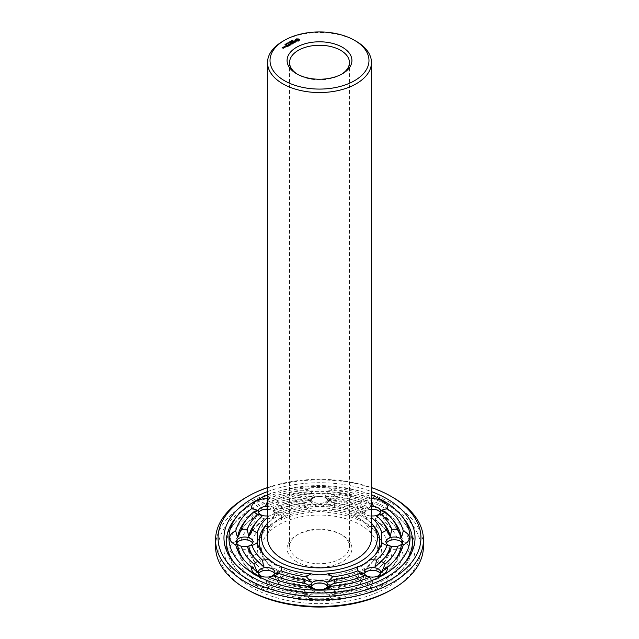 <?xml version="1.0" encoding="UTF-8"?>
<svg xmlns="http://www.w3.org/2000/svg" width="639" height="639" viewBox="0 0 639 639"><rect width="100%" height="100%" fill="white"/><g stroke="black" fill="none" stroke-linecap="round" stroke-linejoin="round"><path stroke-width="0.48" stroke-dasharray="3.19 2.4" d="M267.533 523.173A57.869 33.412 180 0 1 319.5 504.467A57.869 33.412 180 0 1 371.467 523.173M267.533 537.878A51.967 30.001 180 0 1 319.5 507.869A51.967 30.001 180 0 1 371.467 537.878M375.221 554.668A60.37 34.849 180 0 1 374.158 556.058A60.37 34.849 180 0 1 276.815 565.914A60.37 34.849 180 0 1 264.842 556.058A60.37 34.849 180 0 1 263.779 554.668M264.842 526.472A60.37 34.849 180 0 1 319.5 506.415A60.37 34.849 180 0 1 374.158 526.472M282.75 41.335A51.967 30.001 180 0 1 356.25 41.335M267.533 517.454A62.862 36.295 180 0 1 269.626 515.785L268.5 515.945A8.315 4.8 180 0 1 264.674 515.945A8.315 4.8 180 0 1 264.027 515.841M267.533 515.945A14.969 8.642 180 0 0 269.626 515.785C273.835 515.354 277.701 513.125 281.24 509.083A62.862 36.295 180 0 1 311.289 501.895L316.473 503.133L322.527 503.133L327.711 501.895A62.862 36.295 180 0 1 357.76 509.083C361.299 513.125 365.165 515.354 369.374 515.785A62.862 36.295 180 0 1 371.467 517.454M374.973 515.841A8.315 4.8 180 0 1 374.326 515.945A8.315 4.8 180 0 1 370.5 515.945L369.374 515.785A14.969 8.642 180 0 0 371.467 515.945M264.027 576.937A8.315 4.8 180 0 0 264.674 577.041A8.315 4.8 180 0 0 268.5 577.041A8.315 4.8 180 0 0 268.779 577.001L265.744 577.137L268.731 576.977M247.221 546.385A8.315 4.8 180 0 1 246.574 546.497A8.315 4.8 180 0 1 242.756 546.497A8.315 4.8 180 0 1 242.109 546.385M267.533 498.7A14.969 8.642 180 0 1 268.731 498.771A84.644 48.868 180 0 1 307.511 489.498L313.581 493.963L304.947 492.661A14.969 8.642 180 0 0 304.755 496.152L311.193 500.409L306.448 498.899A68.764 39.698 180 0 0 280.992 504.986A14.969 8.642 180 0 1 281.24 509.083M267.533 501.415L268.731 498.771M267.533 504.275L274.419 499.962A14.969 8.642 180 0 1 278.828 502.358A73.757 42.581 180 0 1 304.755 496.152M280.992 504.986L275.329 508.979L278.828 502.358M267.533 506.503A8.315 4.8 180 0 1 274.898 511.272A8.315 4.8 180 0 1 268.5 515.945M311.289 501.895A14.969 8.642 180 0 1 306.448 498.899M307.511 489.498A14.969 8.642 180 0 1 319.5 486.031A14.969 8.642 180 0 1 331.489 489.498A84.644 48.868 180 0 1 370.269 498.771L371.467 501.415M327.711 501.895A14.969 8.642 180 0 0 332.552 498.899L327.807 500.409L334.245 496.152A14.969 8.642 180 0 0 334.053 492.661L325.419 493.963L331.489 489.498M319.5 493.819A8.315 4.8 180 0 1 327.815 498.62A8.315 4.8 180 0 1 321.409 503.284A8.315 4.8 180 0 1 317.591 503.284A8.315 4.8 180 0 1 311.185 498.62A8.315 4.8 180 0 1 319.5 493.819M332.552 498.899A68.764 39.698 180 0 1 358.008 504.986L363.671 508.979L360.172 502.358A14.969 8.642 180 0 1 364.581 499.962L371.467 504.275M357.76 509.083A14.969 8.642 180 0 1 358.008 504.986M370.269 498.771A14.969 8.642 180 0 1 371.467 498.7M370.5 515.945A8.315 4.8 180 0 1 364.102 511.272A8.315 4.8 180 0 1 371.467 506.503M396.891 546.385A8.315 4.8 180 0 1 396.244 546.497A8.315 4.8 180 0 1 392.426 546.497A8.315 4.8 180 0 1 391.779 546.385M374.973 576.937A8.315 4.8 180 0 1 374.326 577.041A8.315 4.8 180 0 1 370.5 577.041A8.315 4.8 180 0 1 370.221 577.001L373.256 577.137L370.269 576.977M322.056 589.597A8.315 4.8 180 0 1 321.409 589.701A8.315 4.8 180 0 1 319.5 589.829A8.315 4.8 180 0 1 317.591 589.701A8.315 4.8 180 0 1 316.944 589.597M267.533 495.065A90.546 52.278 180 0 1 371.467 495.065M257.373 572.304A82.151 47.43 180 0 1 245.12 561.401A82.151 47.43 180 0 1 244.034 560.012M263.58 566.769A71.256 41.144 180 0 1 254.977 558.734A71.256 41.144 180 0 1 253.907 557.344M311.193 582.129A71.256 41.144 180 0 1 275.329 573.55M313.581 588.575A82.151 47.43 180 0 1 265.744 577.137M274.562 573.726A8.315 4.8 180 0 1 274.898 575.084A8.315 4.8 180 0 1 269.77 579.525A8.315 4.8 180 0 1 260.704 578.479A8.315 4.8 180 0 1 258.268 575.084A8.315 4.8 180 0 1 258.611 573.726M245.12 521.136A82.151 47.43 180 0 1 257.373 510.234M254.977 523.804A71.256 41.144 180 0 1 263.58 515.769M236.35 541.824L236.35 544.54A8.315 4.8 180 0 1 236.694 543.182M252.645 543.182A8.315 4.8 180 0 1 252.98 544.54A8.315 4.8 180 0 1 244.665 549.34A8.315 4.8 180 0 1 236.35 544.54M265.744 505.401A82.151 47.43 180 0 1 313.581 493.963M274.419 499.962A79.659 45.992 180 0 1 304.947 492.661M275.329 508.979A71.256 41.144 180 0 1 311.193 500.409M267.533 509.219A8.315 4.8 180 0 1 268.5 509.315A8.315 4.8 180 0 1 274.898 513.988A8.315 4.8 180 0 1 266.583 518.788A8.315 4.8 180 0 1 258.268 513.988A8.315 4.8 180 0 1 258.611 512.63M325.419 493.963A82.151 47.43 180 0 1 373.256 505.401M334.053 492.661A79.659 45.992 180 0 1 364.581 499.962M334.245 496.152A73.757 42.581 180 0 1 360.172 502.358M327.807 500.409A71.256 41.144 180 0 1 363.671 508.979M319.5 496.535A8.315 4.8 180 0 1 321.409 496.663A8.315 4.8 180 0 1 327.815 501.335A8.315 4.8 180 0 1 319.5 506.136A8.315 4.8 180 0 1 311.185 501.335A8.315 4.8 180 0 1 317.591 496.663A8.315 4.8 180 0 1 319.5 496.535M381.627 510.234A82.151 47.43 180 0 1 393.88 521.136M375.42 515.769A71.256 41.144 180 0 1 384.023 523.804M380.389 512.63A8.315 4.8 180 0 1 380.732 513.988A8.315 4.8 180 0 1 372.417 518.788A8.315 4.8 180 0 1 364.102 513.988A8.315 4.8 180 0 1 370.5 509.315A8.315 4.8 180 0 1 371.467 509.219M394.966 560.012A82.151 47.43 180 0 1 393.88 561.401A82.151 47.43 180 0 1 381.627 572.304M385.093 557.344A71.256 41.144 180 0 1 384.023 558.734A71.256 41.144 180 0 1 375.42 566.769M402.65 541.824L402.65 544.54A8.315 4.8 180 0 1 394.335 549.34A8.315 4.8 180 0 1 386.02 544.54A8.315 4.8 180 0 1 386.355 543.182M402.306 543.182A8.315 4.8 180 0 1 402.65 544.54M373.256 577.137A82.151 47.43 180 0 1 325.419 588.575M363.671 573.55A71.256 41.144 180 0 1 327.807 582.129M380.389 573.726A8.315 4.8 180 0 1 380.732 575.084A8.315 4.8 180 0 1 378.296 578.479A8.315 4.8 180 0 1 369.23 579.525A8.315 4.8 180 0 1 364.102 575.084A8.315 4.8 180 0 1 364.438 573.726M327.472 586.386A8.315 4.8 180 0 1 327.815 587.744A8.315 4.8 180 0 1 319.5 592.545A8.315 4.8 180 0 1 311.185 587.744A8.315 4.8 180 0 1 311.528 586.386M341.514 74.26A29.937 17.285 180 0 1 340.667 74.771A29.937 17.285 180 0 1 298.333 74.771L296.568 73.749L298.333 74.771A29.937 17.285 180 0 1 297.486 74.26M299.1 40.305L299.188 39.674M297.886 40.952L298.293 41.391M297.454 40.92L297.886 41.295M297.015 40.952L297.454 41.255M296.608 41.056L297.015 41.295M296.28 40.944L296.608 41.391M295.993 40.808L296.28 41.287M295.753 40.64L295.993 41.152M295.569 40.457L295.753 40.984M295.745 39.714L295.801 40.305M295.569 39.482L295.745 40.057M295.33 42.118L295.729 42.23M295.609 41.719L294.052 41.99L294.763 41.287L293.82 41.471M294.803 42.198L295.33 42.462M294.739 42.182L293.94 42.925M295.194 42.142L294.739 42.398M295.37 41.447L295.609 41.926M293.996 41.823L295.37 41.791M293.517 41.551L293.996 42.166M292.031 40.976L292.43 40.553L292.119 40.904L292.997 40.976L292.031 40.632M292.614 40.561L292.614 41.144M292.862 41.12L292.83 40.561M291.696 41.519L291.664 40.944L292.398 41.367L291.696 41.184M291.592 41.391L290.961 41.351L291.632 41.815L290.713 41.647L291.224 42.046L290.489 41.623L291.616 41.735M293.613 43.117L294.675 42.837M293.876 42.885L292.526 42.214L293.876 43.093L293.613 43.452M292.295 43.867L292.981 43.476M292.918 43.508L292.295 44.211M292.918 43.436L292.271 43.061M292.207 43.021L290.681 43.388L291.664 42.917L292.207 43.228L291.576 43.7L292.918 43.644M289.515 42.43L289.914 42.006L289.603 42.358L290.481 42.422L290.034 42.693L290.314 42.358L289.515 42.086M290.098 42.014L290.098 42.589M289.179 42.973L289.147 42.398L289.882 42.821L289.179 42.637M289.307 43.021L289.323 42.613M288.908 44.075L290.338 45.241M291.664 44.179L290.162 44.299M288.908 43.971L288.908 44.41M290.194 44.818L289.084 44.307M291.28 44.107L290.178 43.572L291.28 44.315L290.162 44.147M289.866 43.875L290.194 44.946M289.163 44.85L289.699 45.505M289.699 45.297L289.044 44.922M288.98 44.882L288.357 44.626L288.98 45.089L288.357 45.553L289.163 45.193M287.917 42.765L289.267 43.172L287.917 43.101M287.302 43.883L287.462 43.46L288.045 43.795L287.302 43.548M286.328 43.684L287.366 44.155L286.328 44.019M285.681 44.059L286.719 44.53L285.681 44.395M288.429 45.992L286.999 45.409L288.429 46.335M287.246 45.96L287.782 46.615M287.782 46.407L287.127 46.032M287.063 45.992L286.44 45.728L285.537 46.351L286.528 45.888L287.063 46.2L286.44 46.663L287.246 46.304M284.012 47.23L284.906 47.653L285.234 47.126M285.17 47.086L284.714 46.831M284.994 44.45L285.481 44.514L284.994 44.794M285.577 44.546L286.184 44.922L285.793 45.137L285.457 44.522M284.275 47.438L284.395 47.845M282.318 47.829L283.077 48.604M283.516 48.045L282.901 48.093M282.837 48.133L282.638 47.637M404.83 562.679A93.046 53.716 180 0 1 403.744 564.069A93.046 53.716 180 0 1 253.707 579.254A93.046 53.716 180 0 1 235.256 564.069A93.046 53.716 180 0 1 234.17 562.679M235.256 518.469A93.046 53.716 180 0 1 319.5 487.549A93.046 53.716 180 0 1 403.744 518.469M317.104 583.143L311.289 584.461A14.969 8.642 180 0 0 306.448 587.465L311.193 585.947L304.755 590.204A14.969 8.642 180 0 0 304.947 593.695L313.581 592.393L307.511 596.858A84.644 48.868 180 0 1 268.731 587.584A14.969 8.642 180 0 1 255.999 585.14A14.969 8.642 180 0 1 251.774 577.8A84.644 48.868 180 0 1 235.711 555.403A14.969 8.642 180 0 1 229.697 548.486A14.969 8.642 180 0 1 235.711 541.56A84.644 48.868 180 0 1 242.86 527.742A84.644 48.868 180 0 1 251.774 519.172A14.969 8.642 180 0 1 255.999 511.823A14.969 8.642 180 0 1 263.14 509.523A14.969 8.642 180 0 1 264.027 509.419M268.731 587.584L265.744 580.955L274.419 586.394A14.969 8.642 180 0 0 278.828 584.006L275.329 577.376L280.992 581.378A14.969 8.642 180 0 0 281.24 577.281L275.697 572.536L269.626 570.571A62.862 36.295 180 0 1 257.182 553.222A14.969 8.642 180 0 1 251.99 556.018L248.731 549.883L247.237 556.992A14.969 8.642 180 0 1 241.183 556.889L237.564 548.51L235.711 555.403M268.5 570.419L269.626 570.571A14.969 8.642 180 0 0 269.139 570.523M251.774 577.8L257.373 576.122L253.827 574.509A14.969 8.642 180 0 1 257.972 571.969L262.533 570.715A14.969 8.642 180 0 1 263.14 570.627A14.969 8.642 180 0 1 264.027 570.523M257.182 553.222C257.653 548.446 257.653 545.291 257.182 543.741A62.862 36.295 180 0 1 262.581 533.078A62.862 36.295 180 0 1 269.626 526.392A14.969 8.642 180 0 1 262.533 526.248L263.58 519.587L257.972 525.002A14.969 8.642 180 0 1 253.827 522.454L257.373 514.06L251.774 519.172M246.574 539.867L251.99 540.945A14.969 8.642 180 0 1 257.182 543.741M235.711 541.56L237.564 541.672L241.183 540.083A14.969 8.642 180 0 1 241.222 540.075A14.969 8.642 180 0 1 242.109 539.971M247.221 539.971A14.969 8.642 180 0 1 247.237 539.971A73.757 42.581 180 0 1 252.724 530.41A73.757 42.581 180 0 1 257.972 525.002M269.626 526.392C273.835 522.742 277.701 520.505 281.24 519.691A62.862 36.295 180 0 1 311.289 512.502A14.969 8.642 180 0 1 306.448 509.507L311.193 504.227L304.755 506.759A14.969 8.642 180 0 1 304.947 503.268L313.581 497.781L307.511 500.105A14.969 8.642 180 0 1 316.057 496.87A14.969 8.642 180 0 1 319.5 496.639A14.969 8.642 180 0 1 322.943 496.87A14.969 8.642 180 0 1 331.489 500.105A84.644 48.868 180 0 1 370.269 509.379A14.969 8.642 180 0 1 371.467 509.307M267.533 509.243L274.419 510.569A14.969 8.642 180 0 1 278.828 512.965L275.329 512.805L280.992 515.593A14.969 8.642 180 0 1 281.24 519.691M267.533 509.275L268.731 509.379A84.644 48.868 180 0 1 307.511 500.105M267.533 509.307A14.969 8.642 180 0 1 268.731 509.379M311.289 512.502C316.76 511.168 322.24 511.168 327.711 512.502A62.862 36.295 180 0 1 357.76 519.691A14.969 8.642 180 0 1 358.008 515.593L363.671 512.805L360.172 512.965A14.969 8.642 180 0 1 364.581 510.569L371.467 509.243M331.489 500.105L325.419 497.781L334.053 503.268A14.969 8.642 180 0 1 334.245 506.759L327.807 504.227L332.552 509.507A14.969 8.642 180 0 1 327.711 512.502M374.973 509.419A14.969 8.642 180 0 1 375.86 509.523A14.969 8.642 180 0 1 383.001 511.823A14.969 8.642 180 0 1 387.226 519.172A84.644 48.868 180 0 1 396.14 527.742A84.644 48.868 180 0 1 403.289 541.56A14.969 8.642 180 0 1 409.303 548.486A14.969 8.642 180 0 1 403.289 555.403A84.644 48.868 180 0 1 387.226 577.8A14.969 8.642 180 0 1 383.001 585.14A14.969 8.642 180 0 1 370.269 587.584A84.644 48.868 180 0 1 331.489 596.858A14.969 8.642 180 0 1 319.5 600.333A14.969 8.642 180 0 1 307.511 596.858M370.269 509.379L371.467 509.275M357.76 519.691C361.299 520.505 365.165 522.742 369.374 526.392A62.862 36.295 180 0 1 376.419 533.078A62.862 36.295 180 0 1 381.818 543.741A14.969 8.642 180 0 1 387.01 540.945L391.763 539.971A14.969 8.642 180 0 1 391.779 539.971M387.226 519.172L381.627 514.06L385.173 522.454A14.969 8.642 180 0 1 381.028 525.002L375.42 519.587L376.467 526.248A14.969 8.642 180 0 1 369.374 526.392M403.289 541.56L401.436 541.672L397.817 540.083A14.969 8.642 180 0 0 397.777 540.075A14.969 8.642 180 0 0 396.891 539.971M381.028 525.002A73.757 42.581 180 0 1 386.276 530.41A73.757 42.581 180 0 1 391.763 539.971L392.426 539.867M381.818 543.741C381.347 545.291 381.347 548.454 381.818 553.222A62.862 36.295 180 0 1 369.374 570.571A14.969 8.642 180 0 1 369.861 570.523M403.289 555.403L401.436 548.51L397.817 556.889A14.969 8.642 180 0 1 391.763 556.992L390.269 549.883L387.01 556.018A14.969 8.642 180 0 1 381.818 553.222M387.226 577.8L381.627 576.122L385.173 574.509A14.969 8.642 180 0 0 381.028 571.969L376.467 570.715A14.969 8.642 180 0 0 375.86 570.627A14.969 8.642 180 0 0 374.973 570.523M370.269 587.584L373.256 580.955L364.581 586.394A14.969 8.642 180 0 1 360.172 584.006L363.671 577.376L358.008 581.378A14.969 8.642 180 0 1 357.76 577.281C361.299 573.239 365.165 571.002 369.374 570.571L370.5 570.419M331.489 596.858L325.419 592.393L334.053 593.695A14.969 8.642 180 0 0 334.245 590.204L327.807 585.947L332.552 587.465A14.969 8.642 180 0 0 327.711 584.461L321.896 583.143M298.333 558.67A29.937 17.285 180 0 1 289.563 546.449A29.937 17.285 180 0 1 298.333 534.228A29.937 17.285 180 0 1 340.667 534.228A29.937 17.285 180 0 1 349.437 546.449A29.937 17.285 180 0 1 330.954 562.416A29.937 17.285 180 0 1 298.333 558.67M296.432 40.305L297.454 39.714L298.469 40.305M288.684 43.276L289.092 43.18L288.684 43.037M287.207 43.684L287.917 43.859L287.207 43.684M285.17 47.294L284.283 47.182L285.17 47.158M283.516 48.252L282.901 48.3L283.516 48.117M267.533 491.591A95.538 55.162 180 0 1 371.467 491.591M255.472 585.452A90.546 52.278 180 0 1 237.516 570.675A90.546 52.278 180 0 1 319.5 496.207A90.546 52.278 180 0 1 401.484 570.675A90.546 52.278 180 0 1 255.472 585.452M313.581 592.393A82.151 47.43 180 0 1 265.744 580.955M304.947 593.695A79.659 45.992 180 0 1 274.419 586.394M304.755 590.204A73.757 42.581 180 0 1 278.828 584.006M311.193 585.947A71.256 41.144 180 0 1 275.329 577.376M306.448 587.465A68.764 39.698 180 0 1 280.992 581.378M311.289 584.461A62.862 36.295 180 0 1 281.24 577.281M276.815 569.732A60.37 34.849 180 0 1 264.842 559.884A60.37 34.849 180 0 1 264.842 530.298A60.37 34.849 180 0 1 319.5 510.241A60.37 34.849 180 0 1 374.158 530.298A60.37 34.849 180 0 1 374.158 559.884A60.37 34.849 180 0 1 276.815 569.732M357.76 577.281A62.862 36.295 180 0 1 327.711 584.461M262.533 570.715A68.764 39.698 180 0 1 257.237 565.331A68.764 39.698 180 0 1 251.99 556.018M263.58 570.587A71.256 41.144 180 0 1 254.977 562.552A71.256 41.144 180 0 1 248.731 549.883M257.972 571.969A73.757 42.581 180 0 1 247.237 556.992M253.827 574.509A79.659 45.992 180 0 1 247.373 568.007A79.659 45.992 180 0 1 241.183 556.889M257.373 576.122A82.151 47.43 180 0 1 245.12 565.219A82.151 47.43 180 0 1 237.564 548.51M251.99 540.945A68.764 39.698 180 0 1 262.533 526.248M248.731 540.29A71.256 41.144 180 0 1 254.977 527.63A71.256 41.144 180 0 1 263.58 519.587M241.183 540.083A79.659 45.992 180 0 1 253.827 522.454M237.564 541.672A82.151 47.43 180 0 1 245.12 524.954A82.151 47.43 180 0 1 257.373 514.06M280.992 515.593A68.764 39.698 180 0 1 306.448 509.507M275.329 512.805A71.256 41.144 180 0 1 311.193 504.227M278.828 512.965A73.757 42.581 180 0 1 304.755 506.759M274.419 510.569A79.659 45.992 180 0 1 304.947 503.268M265.744 509.219A82.151 47.43 180 0 1 313.581 497.781M332.552 509.507A68.764 39.698 180 0 1 358.008 515.593M327.807 504.227A71.256 41.144 180 0 1 363.671 512.805M334.245 506.759A73.757 42.581 180 0 1 360.172 512.965M334.053 503.268A79.659 45.992 180 0 1 364.581 510.569M325.419 497.781A82.151 47.43 180 0 1 373.256 509.219M376.467 526.248A68.764 39.698 180 0 1 387.01 540.945M375.42 519.587A71.256 41.144 180 0 1 384.023 527.63A71.256 41.144 180 0 1 390.269 540.29M385.173 522.454A79.659 45.992 180 0 1 397.817 540.083M381.627 514.06A82.151 47.43 180 0 1 393.88 524.954A82.151 47.43 180 0 1 401.436 541.672M387.01 556.018A68.764 39.698 180 0 1 381.763 565.331A68.764 39.698 180 0 1 376.467 570.715M390.269 549.883A71.256 41.144 180 0 1 384.023 562.552A71.256 41.144 180 0 1 375.42 570.587M391.763 556.992A73.757 42.581 180 0 1 381.028 571.969M397.817 556.889A79.659 45.992 180 0 1 391.627 568.007A79.659 45.992 180 0 1 385.173 574.509M401.436 548.51A82.151 47.43 180 0 1 393.88 565.219A82.151 47.43 180 0 1 381.627 576.122M358.008 581.378A68.764 39.698 180 0 1 332.552 587.465M363.671 577.376A71.256 41.144 180 0 1 327.807 585.947M360.172 584.006A73.757 42.581 180 0 1 334.245 590.204M364.581 586.394A79.659 45.992 180 0 1 334.053 593.695M373.256 580.955A82.151 47.43 180 0 1 325.419 592.393M296.568 561.721A32.429 18.723 180 0 1 296.568 535.242A32.429 18.723 180 0 1 342.432 535.242A32.429 18.723 180 0 1 342.432 561.721A32.429 18.723 180 0 1 296.568 561.721M267.533 487.573A101.441 58.564 180 0 1 371.467 487.573M253.707 583.072A93.046 53.716 180 0 1 235.256 567.895A93.046 53.716 180 0 1 235.256 522.287A93.046 53.716 180 0 1 319.5 491.375A93.046 53.716 180 0 1 403.744 522.287A93.046 53.716 180 0 1 403.744 567.895A93.046 53.716 180 0 1 253.707 583.072M278.58 572.113A57.869 33.412 180 0 1 267.102 562.663A57.869 33.412 180 0 1 319.5 515.074A57.869 33.412 180 0 1 371.898 562.663A57.869 33.412 180 0 1 278.58 572.113M246.007 497.477A103.933 60.01 180 0 1 392.993 497.477M251.942 587.489A95.538 55.162 180 0 1 232.995 525.066A95.538 55.162 180 0 1 319.5 493.324A95.538 55.162 180 0 1 406.005 525.066A95.538 55.162 180 0 1 374.382 593.631A95.538 55.162 180 0 1 251.942 587.489M215.567 546.449A103.933 60.01 180 0 1 319.5 486.439A103.933 60.01 180 0 1 423.433 546.449M247.772 589.893A101.441 58.564 180 0 1 247.772 507.07A101.441 58.564 180 0 1 391.228 507.07A101.441 58.564 180 0 1 391.228 589.893M292.342 40.321L292.327 40.912M289.219 42.446L289.227 42.877M374.158 556.058L376.419 553.278M264.842 556.058L262.581 553.278M268.5 577.041L269.163 576.953M264.674 577.041L263.14 576.833M246.574 546.497L247.684 546.345M242.756 546.497L241.222 546.281M264.674 515.945L263.14 515.737M321.409 503.284L322.527 503.133M317.591 503.284L316.473 503.133M374.326 515.945L375.86 515.737M396.244 546.497L397.777 546.281M392.426 546.497L391.316 546.345M374.326 577.041L375.86 576.833M370.5 577.041L369.837 576.953M321.409 589.701L322.943 589.493M317.591 589.701L316.057 589.493M245.12 561.401L242.86 558.622M254.977 558.734L252.724 555.946M258.268 572.368L258.268 575.084M274.898 572.368L274.898 575.084M252.98 541.824L252.98 544.54M258.268 511.272L258.268 513.988M274.898 511.272L274.898 513.988M311.185 498.62L311.185 501.335M327.815 498.62L327.815 501.335M364.102 511.272L364.102 513.988M380.732 511.272L380.732 513.988M393.88 561.401L396.14 558.622M384.023 558.734L386.276 555.946M386.02 541.824L386.02 544.54M364.102 572.368L364.102 575.084M380.732 572.368L380.732 575.084M311.185 585.028L311.185 587.744M327.815 585.028L327.815 587.744M340.667 74.771L342.432 73.749M264.674 570.419L263.14 570.627M242.756 539.867L241.222 540.075M264.674 509.315L263.14 509.523M268.5 509.315L269.163 509.403M317.591 496.663L316.057 496.87M321.409 496.663L322.943 496.87M370.5 509.315L369.837 509.403M374.326 509.315L375.86 509.523M396.244 539.867L397.777 540.075M374.326 570.419L375.86 570.627M317.591 583.072L316.473 583.223M321.409 583.072L322.527 583.223M349.437 546.449L349.437 62.55M289.563 546.449L289.563 62.55M403.744 564.069L406.005 561.29M235.256 564.069L232.995 561.29M264.842 530.298L262.581 533.078M374.158 530.298L376.419 533.078M257.237 565.331L254.977 562.552M247.373 568.007L245.12 565.219M254.977 527.63L252.724 530.41M245.12 524.954L242.86 527.742M384.023 527.63L386.276 530.41M393.88 524.954L396.14 527.742M381.763 565.331L384.023 562.552M391.627 568.007L393.88 565.219M298.333 534.228L296.568 535.242M340.667 534.228L342.432 535.242M401.484 570.675L403.744 567.895M237.516 570.675L235.256 567.895M371.898 562.663L374.158 559.884M267.102 562.663L264.842 559.884M235.256 522.287L232.995 525.066M403.744 522.287L406.005 525.066"/><path stroke-width="0.96" d="M371.467 523.173A57.869 33.412 180 0 1 371.898 523.692A57.869 33.412 180 0 1 352.744 565.227A57.869 33.412 180 0 1 278.58 561.497A57.869 33.412 180 0 1 267.102 523.692A57.869 33.412 180 0 1 267.533 523.173M354.485 40.313L356.25 41.335A51.967 30.001 180 0 1 371.467 62.55L371.467 537.878A51.967 30.001 180 0 1 339.389 565.595A51.967 30.001 180 0 1 282.75 559.093A51.967 30.001 180 0 1 267.533 537.878L267.533 62.55A51.967 30.001 180 0 1 282.75 41.335L284.515 40.313A49.475 28.563 180 0 1 354.485 40.313A49.475 28.563 180 0 1 354.485 80.714A49.475 28.563 180 0 1 284.515 80.714A49.475 28.563 180 0 1 284.515 40.313M263.779 554.668A60.37 34.849 180 0 1 264.842 526.472L267.102 523.692M371.898 523.692L374.158 526.472A60.37 34.849 180 0 1 375.221 554.668M371.467 62.55A51.967 30.001 180 0 1 339.389 90.267A51.967 30.001 180 0 1 282.75 83.765A51.967 30.001 180 0 1 267.533 62.55M371.467 517.454A62.862 36.295 180 0 1 381.818 533.134C381.347 537.902 381.347 541.065 381.818 542.615A62.862 36.295 180 0 1 376.419 553.278A62.862 36.295 180 0 1 369.374 559.964C365.165 563.614 361.299 565.85 357.76 566.673A62.862 36.295 180 0 1 327.711 573.854C322.24 575.188 316.76 575.188 311.289 573.854A62.862 36.295 180 0 1 281.24 566.673L275.697 564.405L269.626 559.964A62.862 36.295 180 0 1 262.581 553.278A62.862 36.295 180 0 1 257.182 542.615C257.653 541.065 257.653 537.902 257.182 533.134A62.862 36.295 180 0 1 267.533 517.454M371.467 498.7A14.969 8.642 180 0 1 383.001 501.216A14.969 8.642 180 0 1 387.226 508.564A84.644 48.868 180 0 1 403.289 530.953A14.969 8.642 180 0 1 409.303 537.878A14.969 8.642 180 0 1 403.289 544.795A84.644 48.868 180 0 1 396.14 558.622A84.644 48.868 180 0 1 387.226 567.184A14.969 8.642 180 0 1 383.001 574.533A14.969 8.642 180 0 1 375.86 576.833A14.969 8.642 180 0 1 370.269 576.977A84.644 48.868 180 0 1 331.489 586.251A14.969 8.642 180 0 1 322.943 589.493A14.969 8.642 180 0 1 319.5 589.725A14.969 8.642 180 0 1 316.057 589.493A14.969 8.642 180 0 1 307.511 586.251A84.644 48.868 180 0 1 268.731 576.977A14.969 8.642 180 0 1 263.14 576.833A14.969 8.642 180 0 1 255.999 574.533A14.969 8.642 180 0 1 251.774 567.184A84.644 48.868 180 0 1 242.86 558.622A84.644 48.868 180 0 1 235.711 544.795L237.564 544.684L241.183 546.281A14.969 8.642 180 0 0 241.222 546.281A14.969 8.642 180 0 0 247.237 546.385L247.684 546.345M269.626 559.964A14.969 8.642 180 0 0 262.533 560.107L263.58 566.769L257.972 561.354A14.969 8.642 180 0 0 253.827 563.902L257.373 572.304L251.774 567.184M281.24 566.673A14.969 8.642 180 0 1 280.992 570.763L275.329 573.55L278.828 573.399A14.969 8.642 180 0 1 274.419 575.787L268.787 577.001A8.315 4.8 180 0 0 274.898 572.368A8.315 4.8 180 0 0 266.583 567.568A8.315 4.8 180 0 0 258.268 572.368A8.315 4.8 180 0 0 260.704 575.763A8.315 4.8 180 0 0 264.027 576.937M262.533 560.107A68.764 39.698 180 0 1 251.99 545.41L247.237 546.385A73.757 42.581 180 0 0 252.724 555.946A73.757 42.581 180 0 0 257.972 561.354M257.182 542.615A14.969 8.642 180 0 1 251.99 545.41M235.711 544.795A14.969 8.642 180 0 1 229.697 537.878A14.969 8.642 180 0 1 235.711 530.953A84.644 48.868 180 0 1 251.774 508.564L257.373 510.234L253.827 511.847A14.969 8.642 180 0 0 257.972 514.395L262.533 515.641A68.764 39.698 180 0 0 257.237 521.025L254.977 523.804A71.256 41.144 180 0 0 248.731 536.472L247.237 529.364A73.757 42.581 180 0 1 257.972 514.395M247.237 529.364A14.969 8.642 180 0 0 241.183 529.467L237.564 537.846L235.711 530.953M248.731 536.472L251.99 530.338A14.969 8.642 180 0 1 257.182 533.134M242.109 546.385A8.315 4.8 180 0 1 236.35 541.824A8.315 4.8 180 0 1 244.665 537.024A8.315 4.8 180 0 1 252.98 541.824A8.315 4.8 180 0 1 247.221 546.385M251.99 530.338A68.764 39.698 180 0 1 257.237 521.025M267.533 515.945A14.969 8.642 180 0 1 263.14 515.737A14.969 8.642 180 0 1 262.533 515.641M251.774 508.564A14.969 8.642 180 0 1 255.999 501.216A14.969 8.642 180 0 1 267.533 498.7M267.533 504.275L265.744 505.401L267.533 501.415M264.027 515.841A8.315 4.8 180 0 1 258.268 511.272A8.315 4.8 180 0 1 260.704 507.877A8.315 4.8 180 0 1 267.533 506.503M371.467 515.945A14.969 8.642 180 0 0 375.86 515.737A14.969 8.642 180 0 0 376.467 515.641L381.028 514.395A14.969 8.642 180 0 0 385.173 511.847L381.627 510.234L387.226 508.564M371.467 504.275L373.256 505.401L371.467 501.415M371.467 506.503A8.315 4.8 180 0 1 378.296 507.877A8.315 4.8 180 0 1 380.732 511.272A8.315 4.8 180 0 1 374.973 515.841M376.467 515.641A68.764 39.698 180 0 1 381.763 521.025A68.764 39.698 180 0 1 387.01 530.338L390.269 536.472L391.763 529.364A14.969 8.642 180 0 1 397.817 529.467L401.436 537.846L403.289 530.953M381.818 533.134A14.969 8.642 180 0 1 387.01 530.338M381.818 542.615A14.969 8.642 180 0 0 387.01 545.41L391.763 546.385A14.969 8.642 180 0 0 397.777 546.281A14.969 8.642 180 0 0 397.817 546.281L401.436 544.684L403.289 544.795M391.316 546.345L391.763 546.385A73.757 42.581 180 0 1 386.276 555.946A73.757 42.581 180 0 1 381.028 561.354L375.42 566.769L376.467 560.107A68.764 39.698 180 0 0 387.01 545.41M391.779 546.385A8.315 4.8 180 0 1 386.02 541.824A8.315 4.8 180 0 1 394.335 537.024A8.315 4.8 180 0 1 402.65 541.824A8.315 4.8 180 0 1 396.891 546.385M369.374 559.964A14.969 8.642 180 0 1 376.467 560.107M374.973 576.937A8.315 4.8 180 0 0 378.296 575.763A8.315 4.8 180 0 0 380.732 572.368A8.315 4.8 180 0 0 372.417 567.568A8.315 4.8 180 0 0 364.102 572.368A8.315 4.8 180 0 0 370.221 577.001L364.581 575.787A14.969 8.642 180 0 1 360.172 573.399A73.757 42.581 180 0 1 334.245 579.597L327.807 582.129L332.552 576.857A68.764 39.698 180 0 0 358.008 570.763A14.969 8.642 180 0 1 357.76 566.673M358.008 570.763L363.671 573.55L360.172 573.399M381.028 561.354A14.969 8.642 180 0 1 385.173 563.902L381.627 572.304L387.226 567.184M327.711 573.854A14.969 8.642 180 0 1 332.552 576.857M311.289 573.854A14.969 8.642 180 0 0 306.448 576.857L311.193 582.129L304.755 579.597A14.969 8.642 180 0 0 304.947 583.087L313.581 588.575L307.511 586.251M334.245 579.597A14.969 8.642 180 0 1 334.053 583.087L325.419 588.575L331.489 586.251M316.944 589.597A8.315 4.8 180 0 1 311.185 585.028A8.315 4.8 180 0 1 319.5 580.228A8.315 4.8 180 0 1 327.815 585.028A8.315 4.8 180 0 1 322.056 589.597M306.448 576.857A68.764 39.698 180 0 1 280.992 570.763M296.568 73.749L296.568 73.749A32.429 18.723 180 0 1 296.568 47.278A32.429 18.723 180 0 1 342.432 47.278A32.429 18.723 180 0 1 342.432 73.749A32.429 18.723 180 0 1 296.568 73.749M299.156 40.64L299.332 39.482L298.621 38.987L296.608 38.883L295.569 39.482L295.569 40.457L296.608 41.056L299.156 40.64M295.729 41.886L295.418 41.271L293.804 41.503L294.603 40.896L293.517 41.551L295.37 41.447L294.803 42.198L295.729 41.886M292.031 40.632L292.43 40.209L292.119 40.569L292.997 40.632L292.031 40.632M291.696 41.184L291.664 40.6L292.398 41.032L291.696 41.184M294.675 42.398L292.526 41.878L293.876 42.757L293.429 43.117L294.675 42.493M292.295 43.867L293.189 43.252L291.751 42.422L290.689 42.941L292.207 42.893L291.576 43.356L292.918 43.308L292.295 43.867M290.489 41.279L291.791 41.383L290.489 41.279M290.282 41.727L290.681 41.599L290.282 41.727M289.515 42.086L289.914 41.663L289.603 42.022L290.481 42.086L289.515 42.086M289.179 42.637L289.147 42.054L289.882 42.486L289.179 42.637M290.162 43.963L291.791 44.059L290.178 43.228L291.28 43.971L289.898 43.803L290.194 44.61L288.908 43.971L290.521 44.898L290.162 43.963L290.433 44.898M288.892 45.736L289.97 45.217L288.357 44.283L288.98 44.754L288.357 45.217L289.699 45.161L288.9 45.625M287.917 42.765L289.267 42.837L287.917 42.765M287.869 43.117L288.269 42.989L287.869 43.117M287.302 43.548L287.462 43.117L288.045 43.452L287.302 43.548M286.328 43.684L287.366 43.819L286.328 43.684M285.681 44.059L286.719 44.195L285.681 44.059M288.429 45.992L286.999 45.065L288.429 45.992M286.975 46.839L288.053 46.224L286.615 45.393L285.545 45.904L286.528 45.545L287.063 45.856L286.44 46.328L287.782 46.272L286.983 46.735M284.012 46.791L284.73 47.31L285.433 47.006L284.714 46.487L284.012 46.895M284.994 44.45L286.184 44.586L284.994 44.45M284.395 47.51L283.676 46.99L283.756 47.749L284.395 47.51M283.253 48.268L283.78 47.861L282.374 47.653L282.973 47.39L282.111 47.605L283.253 48.268M371.467 495.065A90.546 52.278 180 0 1 401.484 515.681A90.546 52.278 180 0 1 371.515 580.667A90.546 52.278 180 0 1 255.472 574.844A90.546 52.278 180 0 1 237.516 515.681A90.546 52.278 180 0 1 267.533 495.065M244.034 560.012A82.151 47.43 180 0 1 237.564 544.684M253.827 563.902A79.659 45.992 180 0 1 241.183 546.281M253.907 557.344A71.256 41.144 180 0 1 248.731 546.065M304.755 579.597A73.757 42.581 180 0 1 278.828 573.399M304.947 583.087A79.659 45.992 180 0 1 274.419 575.787M258.611 573.726A8.315 4.8 180 0 1 264.674 570.419A8.315 4.8 180 0 1 268.5 570.419A8.315 4.8 180 0 1 274.562 573.726M237.564 537.846A82.151 47.43 180 0 1 245.12 521.136L247.373 518.357A79.659 45.992 180 0 1 253.827 511.847M241.183 529.467A79.659 45.992 180 0 1 247.373 518.357M236.694 543.182A8.315 4.8 180 0 1 242.756 539.867A8.315 4.8 180 0 1 246.574 539.867A8.315 4.8 180 0 1 252.645 543.182M258.611 512.63A8.315 4.8 180 0 1 260.704 510.593A8.315 4.8 180 0 1 264.674 509.315A8.315 4.8 180 0 1 267.533 509.219M385.173 511.847A79.659 45.992 180 0 1 391.627 518.357L393.88 521.136A82.151 47.43 180 0 1 401.436 537.846M391.627 518.357A79.659 45.992 180 0 1 397.817 529.467M381.028 514.395A73.757 42.581 180 0 1 391.763 529.364M381.763 521.025L384.023 523.804A71.256 41.144 180 0 1 390.269 536.472M371.467 509.219A8.315 4.8 180 0 1 374.326 509.315A8.315 4.8 180 0 1 378.296 510.593A8.315 4.8 180 0 1 380.389 512.63M401.436 544.684A82.151 47.43 180 0 1 394.966 560.012M397.817 546.281A79.659 45.992 180 0 1 385.173 563.902M390.269 546.065A71.256 41.144 180 0 1 385.093 557.344M386.355 543.182A8.315 4.8 180 0 1 392.426 539.867A8.315 4.8 180 0 1 396.244 539.867A8.315 4.8 180 0 1 402.306 543.182M364.581 575.787A79.659 45.992 180 0 1 334.053 583.087M364.438 573.726A8.315 4.8 180 0 1 370.5 570.419A8.315 4.8 180 0 1 374.326 570.419A8.315 4.8 180 0 1 380.389 573.726M311.528 586.386A8.315 4.8 180 0 1 317.591 583.072A8.315 4.8 180 0 1 321.409 583.072A8.315 4.8 180 0 1 327.472 586.386M297.486 74.26A29.937 17.285 180 0 1 289.563 62.55A29.937 17.285 180 0 1 319.5 45.265A29.937 17.285 180 0 1 349.437 62.55A29.937 17.285 180 0 1 341.514 74.26M299.188 40.6L299.1 39.969M299.188 39.674L298.293 39.219L295.713 39.674M295.801 39.969L295.745 40.553M285.481 44.275L285.465 44.722M284.036 47.302L284.02 47.757M234.17 562.679A93.046 53.716 180 0 1 235.256 518.469L237.516 515.681M401.484 515.681L403.744 518.469A93.046 53.716 180 0 1 404.83 562.679M264.027 570.523A14.969 8.642 180 0 1 269.139 570.523M242.109 539.971A14.969 8.642 180 0 1 247.221 539.971M267.533 509.275L265.744 509.219L267.533 509.243M264.027 509.419A14.969 8.642 180 0 1 267.533 509.307M371.467 509.307A14.969 8.642 180 0 1 374.973 509.419M371.467 509.275L373.256 509.219L371.467 509.243M391.779 539.971A14.969 8.642 180 0 1 396.891 539.971M369.861 570.523A14.969 8.642 180 0 1 374.973 570.523M321.896 583.143L317.104 583.143M298.173 40.72L296.504 40.529L297.071 39.418L298.397 39.746L297.838 40.848M371.467 491.591A95.538 55.162 180 0 1 406.005 561.29A95.538 55.162 180 0 1 251.942 576.881A95.538 55.162 180 0 1 232.995 561.29A95.538 55.162 180 0 1 267.533 491.591M298.469 39.969L298.397 40.529M287.207 43.34L287.917 43.516L287.358 43.188L287.191 43.644M285.17 46.959L284.283 46.839L285.17 47.158M283.516 47.909L282.901 47.957L283.516 48.117M371.467 487.573A101.441 58.564 180 0 1 391.228 496.463A101.441 58.564 180 0 1 391.228 579.285A101.441 58.564 180 0 1 247.772 579.285A101.441 58.564 180 0 1 247.772 496.463A101.441 58.564 180 0 1 267.533 487.573M391.228 496.463L392.993 497.477A103.933 60.01 180 0 1 423.433 539.915A103.933 60.01 180 0 1 359.278 595.348A103.933 60.01 180 0 1 246.007 582.345A103.933 60.01 180 0 1 215.567 539.915A103.933 60.01 180 0 1 246.007 497.477L247.772 496.463M423.433 539.915L423.433 546.449A103.933 60.01 180 0 1 392.993 588.878A103.933 60.01 180 0 1 246.007 588.878L246.007 588.878A103.933 60.01 180 0 1 215.567 546.449L215.567 539.915M247.772 589.893L246.007 588.878L247.772 589.893A101.441 58.564 180 0 0 391.228 589.893L392.993 588.878"/></g></svg>
